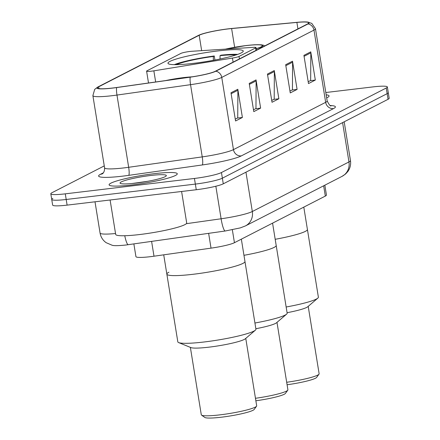 <?xml version="1.0" encoding="UTF-8"?>
<svg xmlns="http://www.w3.org/2000/svg" width="440" height="440" viewBox="0 0 440 440"><rect width="100%" height="100%" fill="white"/><g stroke="black" fill="none" stroke-linecap="round" stroke-linejoin="round"><path stroke-width="0.66" d="M151.421 71.175A7.194 0.842 -9.2 0 0 153.857 70.835L232.441 58.069A7.194 0.842 -9.2 0 0 239.008 56.447L255.618 47.927A7.194 0.842 -9.2 0 0 255.992 47.581A7.194 0.842 -9.2 0 0 253.33 47.355L192 51.266A7.194 0.842 -9.2 0 0 180.835 53.438L146.971 70.807A7.194 0.842 -9.2 0 0 146.597 71.159A7.194 0.842 -9.2 0 0 151.421 71.175M193.529 63.349A38.126 4.45 -9.2 0 0 243.243 51.062A38.126 4.45 -9.2 0 0 217.685 50.958A38.126 4.45 -9.2 0 0 167.97 63.25A38.126 4.45 -9.2 0 0 193.529 63.349M324.847 185.185L326.442 195.041A21.582 2.519 170.8 0 1 325.32 196.086L234.438 242.704A21.582 2.519 170.8 0 1 211.03 248.144L154 256.207A21.582 2.519 170.8 0 1 150.392 256.68A21.582 2.519 170.8 0 1 135.927 256.619L133.87 243.914M52.855 198.38A21.582 2.519 -9.2 0 0 51.727 199.424L52.646 205.068A21.582 2.519 -9.2 0 0 67.111 205.123L196.262 189.734A21.582 2.519 -9.2 0 0 223.278 183.821L388.064 99.297A21.582 2.519 -9.2 0 0 389.186 98.252L388.273 92.609A21.582 2.519 -9.2 0 1 387.145 93.654A21.582 2.519 -9.2 0 0 388.273 92.609L387.354 86.966A21.582 2.519 -9.2 0 0 372.889 86.911L325.804 92.521M104.264 165.897L51.937 192.737A21.582 2.519 -9.2 0 0 50.815 193.781A21.582 2.519 -9.2 0 0 65.279 193.842L194.436 178.453L195.349 184.09A21.582 2.519 -9.2 0 0 222.365 178.184L387.145 93.654L222.365 178.184A21.582 2.519 -9.2 0 1 195.349 184.09L66.198 199.48L195.349 184.09L196.262 189.734M51.727 199.424A21.582 2.519 -9.2 0 0 66.198 199.48A21.582 2.519 -9.2 0 1 51.727 199.424L50.815 193.781M132.253 184.916A34.529 4.026 -9.2 0 0 177.276 173.784A34.529 4.026 -9.2 0 0 154.132 173.696A34.529 4.026 -9.2 0 0 109.104 184.828A34.529 4.026 -9.2 0 0 132.253 184.916A34.529 4.026 -9.2 0 0 177.276 173.784A34.529 4.026 -9.2 0 0 154.132 173.696A34.529 4.026 -9.2 0 0 109.104 184.828A34.529 4.026 -9.2 0 0 132.253 184.916M326.673 97.889A34.529 4.026 -9.2 0 0 329.065 95.925A34.529 4.026 -9.2 0 0 326.172 94.814A34.529 4.026 -9.2 0 1 329.065 95.925A34.529 4.026 -9.2 0 1 326.673 97.889M112.893 87.989A23.018 2.684 170.8 0 1 97.46 87.929A23.018 2.684 170.8 0 1 98.659 86.812L199.172 35.255A23.018 2.684 170.8 0 1 231.616 28.562L296.89 22.418A23.018 2.684 170.8 0 1 308.693 22.869A23.018 2.684 170.8 0 1 307.494 23.98L215.276 71.286A23.018 2.684 170.8 0 1 190.306 77.088L116.743 87.489A23.018 2.684 170.8 0 1 112.893 87.989M112.712 88.083A23.595 2.756 -9.2 0 0 116.655 87.566L190.223 77.171A23.595 2.756 -9.2 0 0 215.815 71.22L308.033 23.92A23.595 2.756 -9.2 0 0 307.109 22A23.595 2.756 -9.2 0 0 297.159 22.314L231.891 28.457A23.595 2.756 -9.2 0 0 199.199 35.052A23.595 2.756 -9.2 0 0 198.632 35.321L98.12 86.878A23.595 2.756 -9.2 0 0 112.712 88.083M194.436 178.453A21.582 2.519 -9.2 0 0 221.452 172.541L386.232 88.017A21.582 2.519 -9.2 0 0 387.354 86.966M310.756 51.854L315.32 80.064L308.484 83.573L303.914 55.358L310.756 51.854A5.753 5.379 -117.2 0 1 310.833 52.844L304.068 56.309M256.053 79.91L260.623 108.119L253.787 111.628L249.216 83.418L256.053 79.91A5.753 5.379 -117.2 0 1 256.13 80.9L249.37 84.37M237.82 89.265L242.391 117.475L235.554 120.984L230.984 92.769L237.82 89.265A5.753 5.379 -117.2 0 1 237.897 90.255L231.138 93.72M292.518 61.204L297.088 89.413L290.252 92.922L285.681 64.713L292.518 61.204A5.753 5.379 -117.2 0 1 292.595 62.194L285.835 65.665M274.285 70.559L278.856 98.769L272.019 102.278L267.449 74.063L274.285 70.559A5.753 5.379 -117.2 0 1 274.362 71.55L267.603 75.014M278.856 98.769L273.823 99.368M271.722 100.447L274.197 99.176L274.362 71.55M297.088 89.413L292.055 90.013M289.955 91.091L292.43 89.826L292.595 62.194M242.391 117.475L237.358 118.074M235.257 119.152L237.727 117.882L237.897 90.255M260.623 108.119L255.591 108.719M253.49 109.797L255.965 108.532L256.13 80.9M315.32 80.064L310.288 80.663M308.187 81.741L310.662 80.471L310.833 52.844M110.105 200.002L115.682 234.427A35.97 4.197 -9.2 0 0 139.793 234.52A35.97 4.197 -9.2 0 0 186.692 222.926L181.599 191.483M135.762 183.117A23.457 2.739 -9.2 0 0 166.238 175.901A23.457 2.739 -9.2 0 0 150.623 175.494A23.457 2.739 -9.2 0 0 120.247 183.348A23.457 2.739 -9.2 0 0 135.762 183.117M147.857 181.274L132.022 183.519M214.924 60.033L214.269 55.974A35.97 4.197 -9.2 0 0 174.29 64.658M237.694 54.39A35.97 4.197 -9.2 0 0 220.996 55.171L220.033 55.666L220.066 59.004M214.269 55.974L213.306 56.463A32.945 3.845 -9.2 0 0 176.809 64.449L175.005 64.663M235.774 55.033A32.945 3.845 -9.2 0 0 220.033 55.666M213.345 60.33L213.306 56.463M243.964 255.316A39.567 4.615 -9.2 0 0 276.188 245.482A39.567 4.615 170.8 0 1 274.131 247.396A39.567 4.615 170.8 0 1 243.964 255.316M254.931 323.02A39.567 4.615 -9.2 0 0 285.098 315.101A39.567 4.615 -9.2 0 0 286.6 314.155A39.567 4.615 -9.2 0 0 287.155 313.187L272.575 223.146M255.855 328.724A28.056 3.273 -9.2 0 0 275.478 323.439A28.056 3.273 -9.2 0 0 276.54 322.762L286.6 314.155M255.464 398.293A28.056 3.273 -9.2 0 0 286.44 391.144A28.056 3.273 -9.2 0 0 287.771 390.192A28.056 3.273 -9.2 0 0 287.903 389.78L276.986 322.382M255.865 400.774A25.179 2.937 -9.2 0 0 284.207 394.284A25.179 2.937 -9.2 0 0 285.401 393.432L287.771 390.192M163.724 254.832L166.854 274.148A39.567 4.615 -9.2 0 0 193.375 274.252A39.567 4.615 -9.2 0 0 244.965 261.498A39.567 4.615 170.8 0 1 242.907 263.412A39.567 4.615 170.8 0 1 199.92 273.399A39.567 4.615 170.8 0 1 166.854 274.148A39.567 4.615 170.8 0 1 168.911 272.228M191.356 76.939A24.459 2.855 -9.2 0 0 183.502 77.66A24.459 2.855 -9.2 0 0 166.342 80.476M166.854 274.148L177.821 341.853A39.567 4.615 -9.2 0 0 178.656 342.595A39.567 4.615 -9.2 0 0 214.561 340.566A39.567 4.615 -9.2 0 0 253.875 331.117A39.567 4.615 -9.2 0 0 255.376 330.171A39.567 4.615 -9.2 0 0 255.931 329.202L241.346 239.162M178.656 342.595L190.916 347.595A28.056 3.273 -9.2 0 0 216.376 346.154A28.056 3.273 -9.2 0 0 244.25 339.455A28.056 3.273 -9.2 0 0 245.316 338.784L255.376 330.171M190.372 347.369L201.289 414.772A28.056 3.273 -9.2 0 0 201.542 415.118A28.056 3.273 -9.2 0 0 226.358 414.002A28.056 3.273 -9.2 0 0 255.216 407.16A28.056 3.273 -9.2 0 0 256.548 406.208A28.056 3.273 -9.2 0 0 256.68 405.801L245.762 338.399M201.542 415.118L204.815 417.445A25.179 2.937 -9.2 0 0 227.084 416.444A25.179 2.937 -9.2 0 0 252.984 410.3A25.179 2.937 -9.2 0 0 254.177 409.448L256.548 406.208M256.168 48.664A24.459 2.855 -9.2 0 0 262.345 45.688A24.459 2.855 -9.2 0 0 245.949 45.628A24.459 2.855 -9.2 0 0 225.753 49.115M275.187 239.299A39.567 4.615 -9.2 0 0 307.411 229.466A39.567 4.615 170.8 0 1 305.355 231.38A39.567 4.615 170.8 0 1 275.187 239.299M286.154 307.005A39.567 4.615 -9.2 0 0 316.322 299.084A39.567 4.615 -9.2 0 0 317.823 298.139A39.567 4.615 -9.2 0 0 318.379 297.171L303.798 207.13M287.078 312.708A28.056 3.273 -9.2 0 0 306.702 307.423A28.056 3.273 -9.2 0 0 307.764 306.746L317.823 298.139M286.688 382.272A28.056 3.273 -9.2 0 0 317.664 375.127A28.056 3.273 -9.2 0 0 318.995 374.176A28.056 3.273 -9.2 0 0 319.127 373.764L308.209 306.367M287.089 384.758A25.179 2.937 -9.2 0 0 315.43 378.268A25.179 2.937 -9.2 0 0 316.624 377.416L318.995 374.176M153.857 70.835L155.661 81.983M151.602 241.406L154 256.207M208.632 233.343L211.03 248.144M232.348 229.801L234.438 242.704M323.653 185.796L325.32 196.086M239.008 56.447L239.41 58.905M232.441 58.069L233.101 62.145M255.618 47.927L256.014 50.391M186.313 223.691L221.111 218.774A28.776 3.355 -9.2 0 0 252.324 211.514L348.964 161.942A28.776 3.355 -9.2 0 0 350.466 160.545C351.048 164.577 350.163 168.245 347.804 171.556L345.598 173.971L342.078 176.347L245.438 225.918L240.29 227.898L225.275 230.995L125.609 245.053C118.03 245.812 113.487 245.856 111.98 245.185L106.134 242.682C102.812 240.29 100.788 237.066 100.062 233.024A28.776 3.355 -9.2 0 0 115.533 233.519M223.278 183.821L221.452 172.541M67.111 205.123L65.279 193.842M388.064 99.297L386.232 88.017M225.275 230.995A14.388 2.431 -98 0 1 221.111 218.774L215.842 186.236M245.438 225.918A14.388 13.442 -117.2 0 0 252.324 211.514L245.955 172.194M342.078 176.347A14.388 13.442 -117.2 0 0 348.964 161.942L342.595 122.617M128.326 244.695A14.388 2.431 -98 0 1 124.757 235.736M98.659 86.812L98.951 88.611M308.033 23.92A7.194 6.721 62.8 0 1 313.973 30.113L221.755 77.413A28.776 3.355 170.8 0 1 190.542 84.667L116.974 95.068A28.776 3.355 170.8 0 1 112.167 95.695A28.776 3.355 170.8 0 1 92.879 95.618L104.577 167.838A28.776 3.355 -9.2 0 0 123.86 167.915A28.776 3.355 -9.2 0 0 128.673 167.288L202.24 156.888A28.776 3.355 -9.2 0 0 233.453 149.633L325.666 102.328A28.776 3.355 -9.2 0 0 327.168 100.936C329.131 104.814 330.445 106.458 331.106 105.88M116.655 87.566A7.194 1.216 -98 0 0 116.974 95.068L128.673 167.288A7.194 1.216 82 0 1 128.739 175.351A35.97 4.197 170.8 0 1 100.491 174.295L103.362 172.821M330.308 105.534A35.97 4.197 170.8 0 1 333.536 108.581L241.323 155.881A7.194 6.721 -117.2 0 1 233.453 149.633L221.755 77.413A7.194 6.721 -117.2 0 0 215.815 71.22M307.109 22L311.762 23.359L315.469 28.716A28.776 3.355 170.8 0 1 313.973 30.113L325.666 102.328A7.194 6.721 -117.2 0 0 333.536 108.581M241.323 155.881A35.97 4.197 170.8 0 1 202.306 164.951A7.194 1.216 82 0 0 202.24 156.888L190.542 84.667A7.194 1.216 -98 0 1 190.223 77.171M198.632 35.321A7.194 6.721 -117.2 0 0 198.33 35.464L97.818 87.021A7.194 6.721 62.8 0 1 98.12 86.878M202.306 164.951L128.739 175.351M100.491 174.295A7.194 6.721 -117.2 0 0 102.46 173.729M296.89 22.418L297.935 28.886M231.616 28.562L234.641 47.251M199.172 35.255L201.663 50.65M191.966 76.846A24.816 2.893 -9.2 0 0 183.618 77.6A24.816 2.893 -9.2 0 0 165.688 80.57M256.179 48.725A24.816 2.893 -9.2 0 0 246.065 45.568A24.816 2.893 -9.2 0 0 225.456 49.132M255.992 47.581L256.416 50.182M146.597 71.159L148.517 82.995M100.062 233.024L95.007 201.801M350.466 160.545L344.19 121.803M199.199 35.052L198.33 35.464M97.818 87.021L94.705 89.364L92.879 95.618M315.469 28.716L327.168 100.936M102.63 173.646L102.399 173.773C101.662 174.224 104.786 173.085 104.577 167.838M192.335 76.791L183.733 77.567L165.363 80.614M264.748 45.909L263.307 45.177L261.03 44.765L254.645 44.765L246.18 45.535L225.297 49.142"/></g></svg>
